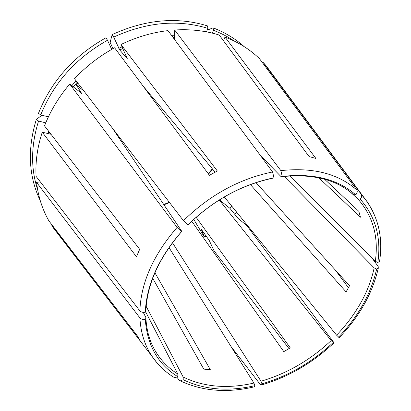 <?xml version="1.0" encoding="UTF-8"?>
<svg xmlns="http://www.w3.org/2000/svg" width="411" height="411" viewBox="0 0 411 411"><rect width="100%" height="100%" fill="white"/><g stroke="black" fill="none" stroke-linecap="round" stroke-linejoin="round"><path stroke-width="0.62" d="M40.74 114.921C53.522 83.043 75.773 58.157 107.497 40.257L105.971 37.761C73.867 55.855 51.37 81.039 38.48 113.318L40.74 114.921L48.416 116.852M45.755 122.838L38.557 121.06L36.307 119.447C27.265 149.275 28.58 176.345 40.257 200.66M36.307 119.447L41.953 115.229M193.751 219.371L204.175 236.828L204.632 237.106L206.214 236.181M234.717 214.29L236.746 212.266M206.456 31.853L207.909 28.374C177.896 19.209 146.491 22.117 113.693 37.088L119.735 49.978L127.276 58.675L120.978 44.506L217.352 171.012L209.42 175.307L114.597 47.779C99.57 55.973 86.202 66.294 74.499 78.737L183.445 220.686L187.909 224.961C213.35 200.203 241.971 184.544 273.767 177.989M234.296 41.069C227.946 36.769 221.026 33.188 213.535 30.332L213.098 27.856L207.175 30.137M244.191 46.623C235.303 38.68 224.94 32.428 213.098 27.856M172.461 242.742L260.985 381.238L261.961 383.843L261.576 384.927L260.255 384.47L230.982 346.463M113.693 37.088L112.157 34.601L110.138 42.384L112.938 48.693M142.946 85.909L215.148 172.152M224.293 196.936L336.588 335.171L339.214 337.616M112.342 128.042L181.431 230.823L181.492 231.645L177.105 227.386L69.726 84.075C58.737 97.027 50.342 110.97 44.527 125.889L139.678 249.307L136.452 256.772L42.266 132.188C37.36 147.2 35.3 161.924 36.076 176.365L139.858 310.875C141.101 312.155 142.905 312.622 145.268 312.262L145.864 311.358M51 134.284L42.266 132.188M52.346 225.392L51.807 225.68L140.279 340.919L137.171 335.633L48.909 220.918C42.318 209.379 38.208 196.535 36.569 182.386L40.293 181.832M152.717 278.262L203.769 369.109L210.334 369.715L154.916 272.77M196.109 217.26L290.284 347.891L283.816 351.621L191.742 221.236M77.725 82.94L76.158 84.753L83.875 90.949M250.402 184.58L346.108 291.923L349.54 285.686L255.986 182.628M348.456 287.741L335.402 270.114M318.833 177.793L360.473 217.178L358.813 211.321L324.567 179.222M145.643 311.831L177.819 374.01L177.824 376.692L174.793 377.822M223.445 40.715L225.012 37.057L315.859 158.42L309.103 156.581L219.269 35.069C205.392 30.702 190.529 29.011 174.68 29.998L174.516 39.441M213.535 30.332L212.353 33.137M219.233 199.993L331.179 340.56L333.794 342.995L333.455 342.009L246.975 225.711L237.902 218.246L229.908 208.315L231.886 206.286M168.993 247.535L253.911 383.062L254.877 385.672L254.486 386.777M146.172 306.323L183.188 377.046C203.99 387.075 227.566 389.078 253.911 383.062M143.249 312.375L145.766 317.292L145.915 318.237L145.283 319.301C147.148 345.23 157.994 364.362 177.824 376.692M260.327 155.394L280.8 176.37L282.239 176.422L280.857 170.627L174.68 29.998M350.562 192.24L357.776 198.842L360.2 199.171C361.716 197.398 362.07 195.79 361.259 194.331L263.369 62.647L262.845 63.212M290.089 175.872L375.325 261.298C378.793 236.787 372.947 215.965 357.776 198.842M284.196 176.391L374.164 267.874L376.656 269.046L378.29 268.09L378.171 266.42L371.703 257.671M145.283 319.301C142.936 319.66 141.143 319.198 139.91 317.909L36.569 182.386M207.909 28.374L207.478 25.893C177.12 16.563 145.35 19.466 112.157 34.601M76.158 84.753L81.799 93.651M38.557 121.06C30.948 145.427 30.635 168.284 37.622 189.625M204.632 237.106L201.133 229.066L209.178 240.337L214.136 250.962L289.051 348.631M261.961 383.843C288.44 376.029 312.144 362.276 333.069 342.589M338.494 337.2C358.294 316.496 371.015 293.778 376.656 269.046M360.2 199.171C375.536 216.53 381.413 237.63 377.832 262.465L375.325 261.298M282.239 176.422C313.239 173 337.739 179.145 355.741 194.85L353.316 194.531M187.842 224.945C213.314 200.167 242.017 184.447 273.962 177.783L273.762 177.989M181.492 231.645C158.62 258 146.547 284.869 145.268 312.262M183.188 377.046L183.203 379.718C204.298 389.828 228.187 391.817 254.877 385.672M273.962 177.783L272.591 171.962L167.981 30.614C151.993 32.5 136.329 37.129 120.978 44.506M107.497 40.257L111.71 49.382M51.807 225.68L59.646 236.089M272.966 74.961L266.292 65.971L263.369 62.647M377.832 262.465L379.512 261.447M69.726 84.075L81.892 93.544M355.741 194.85C357.267 193.067 357.627 191.449 356.82 189.995L259.459 58.65C249.873 49.382 238.39 42.184 225.012 37.057M183.203 379.718L180.367 380.874L179.211 380.185L177.023 377.349M229.908 208.315L219.417 199.88M169.568 202.602L163.922 204.776M212.585 169.096L208.547 174.13M336.588 335.171C347.048 324.279 355.649 312.499 362.389 299.84C367.932 289.344 371.857 278.689 374.164 267.874M260.985 381.238C287.13 373.553 310.526 359.99 331.179 340.56M145.92 318.232C146.506 329.031 148.952 338.7 153.252 347.228C159.016 358.49 167.205 367.419 177.819 374.01M139.91 317.909C140.701 332.576 144.713 345.343 151.936 356.203L157.274 363.216L163.429 369.458M174.547 37.478L173.052 37.468M122.802 48.549L119.735 49.978M77.186 82.241L73.266 86.901M50.024 133.02L49.788 133.991M76.025 80.726L71.812 85.74M48.678 131.273L48.108 133.59M177.105 227.386C153.442 254.692 141.024 282.521 139.858 310.875M272.591 171.962C239.5 178.749 209.785 194.989 183.445 220.686M356.82 189.995C338.279 173.617 312.961 167.159 280.857 170.627M372.875 211.264L367.86 202.587L361.259 194.331M174.577 35.736L171.762 35.721M122.036 46.844L118.81 48.344M163.696 204.442L169.317 202.274M208.3 173.802L212.328 168.787M52.824 227.211L151.936 356.203C157.999 365.132 165.612 372.345 174.773 377.837M353.357 194.567C336.383 179.499 312.591 173.529 281.987 176.658M181.57 231.655C158.841 258 146.938 284.566 145.869 311.368M379.548 261.442C383.396 236.746 377.971 215.128 363.267 196.576L266.292 65.971M339.245 337.621C359.394 316.609 372.417 293.439 378.315 268.116M261.601 384.953C288.501 376.969 312.571 362.995 333.799 343.026M254.476 386.808C227.196 393.209 202.495 391.241 180.372 380.91"/></g></svg>
